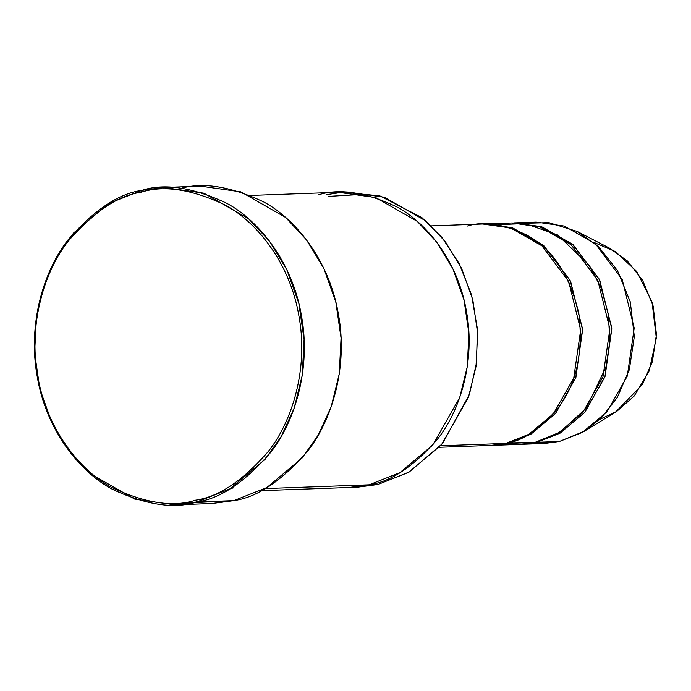 <?xml version="1.0" encoding="UTF-8"?>
<svg xmlns="http://www.w3.org/2000/svg" width="691" height="691" viewBox="0 0 691 691"><rect width="100%" height="100%" fill="white"/><g stroke="black" fill="none" stroke-linecap="round" stroke-linejoin="round"><path stroke-width="1.04" d="M175.065 504.853L212.059 503.514L233.808 500.638L196.823 501.968C220.144 498.747 244.735 482.266 270.587 452.519C294.737 422.063 311.296 368.45 301.449 315.675C292.647 262.666 259.211 220.593 226.631 203.232C192.72 187.278 164.467 182.985 141.871 190.362L141.223 192.21C163.551 184.92 191.476 189.161 224.99 204.933C257.199 222.087 290.237 263.677 298.935 316.072C308.67 368.225 292.31 421.208 268.436 451.309C242.886 480.72 218.581 497.01 195.527 500.189C173.199 507.488 145.274 503.247 111.761 487.475C79.551 470.312 46.513 428.731 37.806 376.336C28.072 324.183 44.44 271.192 68.314 241.09C93.864 211.688 118.161 195.398 141.223 192.21L141.871 190.362C118.55 193.584 93.959 210.073 68.107 239.82C43.956 270.276 27.398 323.889 37.245 376.655C46.047 429.664 79.482 471.737 112.063 489.098C145.974 505.061 174.227 509.345 196.823 501.968L195.527 500.189C218.581 497.01 242.886 480.72 268.436 451.309C292.31 421.208 308.67 368.225 298.935 316.072C290.237 263.677 257.199 222.087 224.99 204.933C191.476 189.161 163.551 184.92 141.223 192.21C118.161 195.398 93.864 211.688 68.314 241.09C44.44 271.192 28.072 324.183 37.806 376.336C46.513 428.731 79.551 470.312 111.761 487.475C145.274 503.247 173.199 507.488 195.527 500.189L196.823 501.968L175.065 504.853L134.857 499.161L90.15 473.594L69.264 451.24L51.868 422.607L39.879 389.068L34.619 352.963L36.416 317.109L44.544 284.113L57.517 255.8L73.583 233.014L108.85 203.43L141.871 190.362L163.629 187.486L203.836 193.169L248.544 218.745L269.438 241.099L286.825 269.723L298.814 303.263L304.075 339.367L302.278 375.222L294.15 408.226L281.177 436.539L265.111 459.325L229.844 488.9L196.823 501.968L233.808 500.638L193.506 502.685M318.033 194.957C339.048 188.09 365.332 192.081 396.876 206.92C427.185 223.072 458.28 262.209 466.468 311.52C475.633 360.607 460.232 410.48 437.757 438.811C413.71 466.485 390.838 481.817 369.141 484.814L265.059 488.572L377.899 484.495L369.141 484.814L348.912 487.5L357.67 487.181L377.899 484.495L353.308 487.25M521.817 444.313L544.206 443.501L559.382 441.497L536.993 442.3L520.841 444.339L536.993 442.3L560.151 433.119L584.871 412.277L605.117 376.275L611.768 327.88L599.278 279.216L572.191 243.94L540.854 226.536L512.86 222.934M525.056 223.279L548.853 222.632L577.192 231.459L598.639 246.765L617.521 270.673L630.287 301.881L634.329 336.569L629.32 369.745L617.322 397.394L601.429 417.779L584.396 431.201L559.382 441.497L532.986 443.121M510.511 442.197L511.824 442.318L510.511 442.197M498.306 224.627L525.091 223.582L557.594 234.966L589.38 265.499L601.256 288.207L608.356 314.258L609.851 341.44L605.895 367.327L586.08 408.424L559.857 432.203L535.05 442.37L505.225 443.57M467.513 226.026C483.277 220.878 502.988 223.875 526.637 235C552.334 248.717 569.738 274.871 578.842 313.455C583.524 353.058 576.346 384.887 557.309 408.925C539.274 429.681 522.12 441.178 505.847 443.423L475.391 444.52M492.614 445.367L507.79 443.354L535.05 442.37L558.086 433.257L582.694 412.622L602.949 376.966L609.877 328.933L597.845 280.339L571.129 244.769L539.939 226.933L511.884 222.968L484.633 223.944L512.687 227.918L543.877 245.754L570.585 281.323L582.617 329.918L575.698 377.951L555.434 413.598L530.835 434.242L507.79 443.354L492.614 445.367L519.874 444.382L535.05 442.37L507.704 442.974L530.947 434.173L555.668 413.33L575.914 377.321L582.565 328.933L570.075 280.27L542.988 244.994L511.651 227.589L483.657 223.988M439.277 447.284L490.67 445.436L505.847 443.423L440.616 445.773L505.847 443.423L528.883 434.311L553.491 413.667L573.746 378.02L580.673 329.987L568.641 281.392L541.934 245.823L510.735 227.987L482.689 224.014L431.296 225.871M328.087 196.417L363.302 194.326M328.536 486.283L369.141 484.814L399.864 472.661L432.67 445.142L459.679 397.61L467.237 366.912L468.913 333.563L464.024 299.972L452.873 268.773L436.695 242.144L417.26 221.353L375.671 197.566L338.262 192.271L250.488 195.441M342.667 192.202L379.791 195.855L421.968 217.665L442.128 237.626L459.273 263.729L471.504 294.832L477.403 328.786L476.514 362.861L469.414 394.44L442.473 443.596L409.158 472.031L377.899 484.495L408.623 472.342L441.428 444.831L468.446 397.299L476.004 366.601L477.671 333.243L472.782 299.661L461.631 268.462L445.453 241.833L426.019 221.034L384.429 197.255L347.029 191.96L338.262 192.279M178.865 189.032C201.461 181.655 229.706 185.939 263.616 201.902C296.206 219.263 329.633 261.336 338.435 314.345C348.281 367.111 331.723 420.724 307.573 451.18C281.721 480.927 257.138 497.416 233.808 500.638L266.83 487.57L302.105 457.986L318.171 435.2L331.144 406.887L339.264 373.891L341.06 338.037L335.8 301.932L323.82 268.393L306.424 239.76L285.53 217.406L240.822 191.839L200.615 186.147L163.629 187.486M199.492 501.32L193.437 500.655M593.448 242.187L615.482 251.593L636.834 271.615L652.062 302.122L656.329 337.942L649.108 371.11L634.26 395.96L616.717 411.421L599.831 419.333M584.396 431.201L615.439 412.225L642.483 384.446L652.339 361.739L656.45 334.496L653.133 306.001L642.647 280.365L627.134 260.732L609.522 248.155L577.192 231.459M536.993 442.3L559.382 441.497L582.418 432.376L607.026 411.741L627.29 376.094L634.208 328.052L622.176 279.466L595.469 243.897L564.271 226.052L536.225 222.087L513.836 222.891L541.882 226.864L573.081 244.7L599.788 280.27L611.82 328.864L604.901 376.897L584.638 412.544L560.03 433.188L536.993 442.3M326.791 194.637L342.65 192.21M230.483 488.528L233.42 487.898M348.912 487.5L261.129 490.662"/></g></svg>
